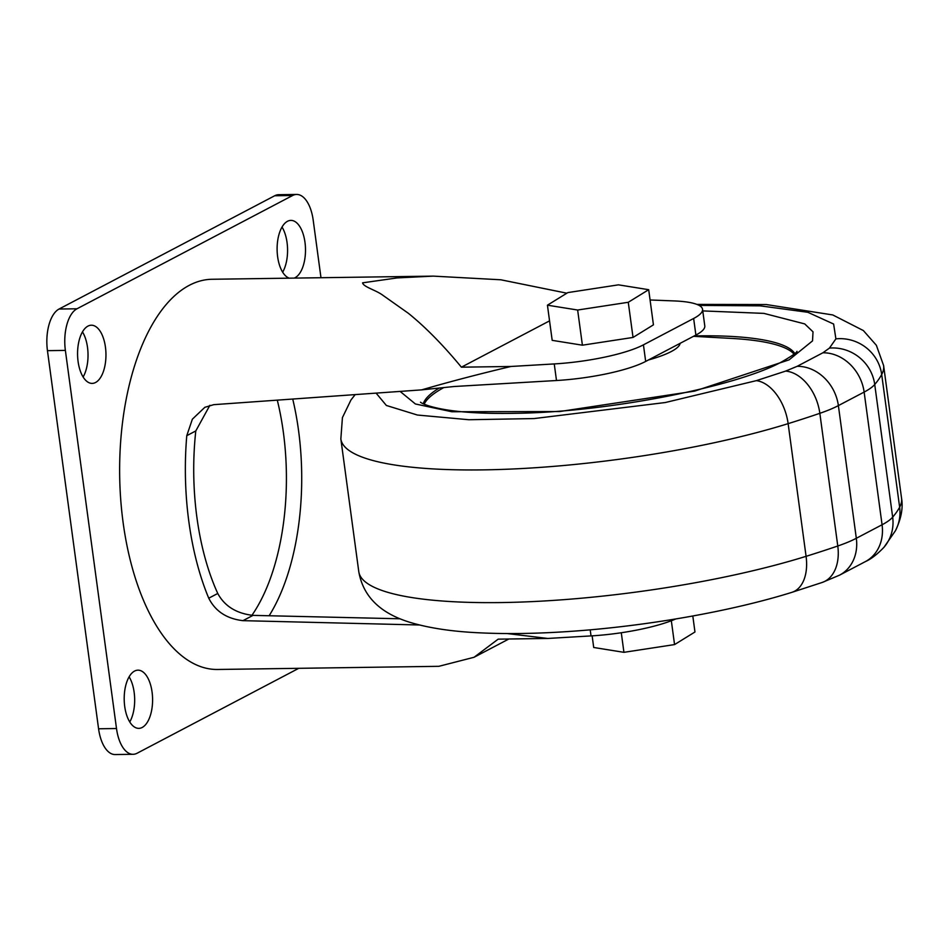 <?xml version="1.0" encoding="UTF-8"?>
<svg xmlns="http://www.w3.org/2000/svg" width="949" height="949" viewBox="0 0 949 949"><rect width="100%" height="100%" fill="white"/><g stroke="black" fill="none" stroke-linecap="round" stroke-linejoin="round"><path stroke-width="1.42" d="M251.9 615.332A171.152 83.5 89.2 0 0 277.298 400.158M95.564 382.494A29.099 14.199 -90.8 0 1 92.172 383.396A29.099 14.199 -90.8 0 1 77.723 358.022A29.099 14.199 -90.8 0 1 87.949 326.112A29.099 14.199 -90.8 0 1 91.341 325.21A29.099 14.199 -90.8 0 1 105.802 350.584A29.099 14.199 -90.8 0 1 95.564 382.494M142.208 727.456A29.099 14.199 -90.8 0 1 138.815 728.358A29.099 14.199 -90.8 0 1 124.355 702.984A29.099 14.199 -90.8 0 1 134.58 671.062A29.099 14.199 -90.8 0 1 137.985 670.172A29.099 14.199 -90.8 0 1 152.433 695.534A29.099 14.199 -90.8 0 1 142.208 727.456M289.255 278.176A29.099 14.199 -90.8 0 1 277.132 250.678A29.099 14.199 -90.8 0 1 287.488 221.295A29.099 14.199 -90.8 0 1 290.892 220.393A29.099 14.199 -90.8 0 1 305.341 245.767A29.099 14.199 -90.8 0 1 295.115 277.677A29.099 14.199 -90.8 0 1 294.166 278.104M419.446 624.988L242.956 620.658C226.764 618.772 215.364 611.286 208.744 598.202A195.114 95.197 -90.8 0 1 186.775 435.674L192.374 419.173L204.854 407.311L213.75 404.665L421.664 389.873C449.221 381.842 478.996 374.048 510.989 366.468L461.404 367.18C443.076 345.009 425.401 327.049 408.367 313.3L383.04 295.4C376.255 290.204 363.384 286.954 362.589 282.838L397.192 277.915L433.29 276.123L212.078 279.267A195.114 95.197 89.2 0 0 189.29 285.317A195.114 95.197 89.2 0 0 120.701 499.328A195.114 95.197 89.2 0 0 217.629 669.472L438.841 666.317L474.061 657.277L498.178 639.151L547.763 638.452L507.11 633.552M433.29 276.123L500.858 279.789L566.85 293.194M209.871 405.318L195.791 430.941A178.009 86.845 89.2 0 0 217.76 593.469C224.605 606.15 236.348 613.457 252.992 615.379L400.063 618.784M83.121 376.99A29.099 14.199 89.2 0 0 82.468 331.877M129.752 721.952A29.099 14.199 89.2 0 0 129.111 676.827M282.66 272.173A29.099 14.199 89.2 0 0 282.019 227.048M298.745 668.321L137.083 753.245A34.235 16.702 -90.8 0 1 133.085 754.301L115.149 754.55A34.235 16.702 -90.8 0 1 98.577 728.785L47.45 350.656A34.235 16.702 -90.8 0 1 59.063 309.03L274.7 195.755A34.235 16.702 -90.8 0 1 278.698 194.699L296.622 194.45A34.235 16.702 -90.8 0 1 313.206 220.215L320.976 277.725M133.085 754.301A34.235 16.702 -90.8 0 1 116.502 728.524L65.374 350.406A34.235 16.702 -90.8 0 1 76.988 308.781L292.624 195.506A34.235 16.702 -90.8 0 1 296.622 194.45M702.545 309.315L704.787 325.898A75.315 15.789 172.3 0 1 695.89 335.056L645.676 361.427L643.434 344.843L693.648 318.473A75.315 15.789 172.3 0 0 702.545 309.315A75.315 15.789 172.3 0 0 674.193 300.928L650.077 299.979M577.644 310.026L547.431 305.187L552.188 340.347L582.401 345.187L633.03 337.441L653.434 324.843L648.689 289.694L628.274 302.28L577.644 310.026L582.401 345.187M461.404 367.18L549.554 320.869M643.434 344.843A75.315 15.789 172.3 0 1 554.252 363.93L510.989 366.468M421.664 389.873L454.037 386.516L556.494 380.513L554.252 363.93M547.763 638.452L591.025 635.913L590.207 629.816M675.724 618.973A75.315 15.789 172.3 0 1 591.025 635.913M645.676 361.427A75.315 15.789 172.3 0 1 556.494 380.513M633.03 337.441L628.274 302.28M547.431 305.187L567.834 292.589L618.463 284.842L648.689 289.694M621.287 632.746L623.932 652.331L593.706 647.479L592.14 635.854M671.334 620.741L674.561 644.585L694.965 631.987L692.806 615.996M674.561 644.585L623.932 652.331M791.881 592.342A41.08 25.148 -107.3 0 0 806.081 556.328A541.915 113.643 -7.7 0 0 837.777 545.995A107.806 22.61 -7.7 0 0 856.318 538.285L882.072 524.761A41.08 34.805 -117.7 0 1 865.322 561.63L839.568 575.153L822.297 582.425L791.881 592.342C731.133 611.334 646.613 626.162 570.978 631.346C537.656 633.659 507.347 634.157 480.016 632.841C452.448 631.619 429.078 628.119 409.921 622.33C389.731 616.079 364.297 603.291 358.781 571.618A273.858 57.426 -7.7 0 0 501.428 602.556A273.858 57.426 -7.7 0 0 806.081 556.328L788.133 423.645A41.08 25.148 -107.3 0 0 756.365 380.644L785.665 371.083L797.148 366.314L822.89 352.791L829.45 348.093L835.891 338.864L833.625 324.036L807.836 312.292L760.244 305.851L699.081 305.4M702.758 310.916L763.898 313.384L804.716 323.906L813.02 331.842L812.522 340.893L789.105 359.849L694.549 391.13L559.613 411.546L451.783 411.736L415.401 403.977L400.11 391.415M794.052 354.167A188.27 39.478 -7.7 0 0 731.964 338.449L693.494 336.314M443.788 387.583A188.27 39.478 -7.7 0 0 424.167 404.179M680.125 343.336A75.315 15.789 172.3 0 1 648.44 359.979M269.136 615.759A178.009 86.845 89.2 0 0 292.731 399.066M274.7 195.755L292.624 195.506M59.063 309.03L76.988 308.781M47.45 350.656L65.374 350.406M98.577 728.785L116.502 728.524M195.791 430.941L186.775 435.674M217.76 593.469L208.744 598.202M252.992 615.379L242.956 620.658M693.648 318.473L695.89 335.056M835.891 338.864A41.08 39.716 28.2 0 1 881.692 374.499L899.64 507.181A273.858 57.426 -7.7 0 0 901.55 498.225C903.234 507.976 901.194 518.806 895.429 530.74A41.08 39.716 28.2 0 0 899.64 507.181A541.915 113.643 -7.7 0 1 892.665 517.158A107.806 22.61 172.3 0 1 882.072 524.761L864.136 392.079A107.806 22.61 -7.7 0 0 874.729 384.487L892.665 517.158A41.08 39.099 -139.4 0 1 883.982 547.276L895.429 530.74M696.874 304.392L766.341 304.546L832.783 314.949L863.365 330.56L876.366 345.294L883.614 365.555A273.858 57.426 172.3 0 1 881.692 374.499A541.915 113.643 172.3 0 1 874.729 384.487A41.08 39.099 40.6 0 0 829.45 348.093M423.29 403.776A188.27 39.478 172.3 0 1 439.221 388.046M822.297 582.425A41.08 27.58 -108.9 0 0 837.777 545.995L819.841 413.313A541.915 113.643 172.3 0 1 788.133 423.645A273.858 57.426 172.3 0 1 483.492 469.874A273.858 57.426 172.3 0 1 340.845 438.936L358.781 571.618M694.241 335.922A188.27 39.478 172.3 0 1 698.049 335.851A188.27 39.478 172.3 0 1 794.788 353.55M756.365 380.644L665.285 402.53L534.05 418.568L468.853 419.731L417.406 415.033L386.362 405.46L376.112 393.123M839.568 575.153A41.08 34.805 -117.7 0 0 856.318 538.285L838.382 405.603A107.806 22.61 172.3 0 1 819.841 413.313A41.08 27.58 -108.9 0 0 785.665 371.083M822.89 352.791A41.08 34.805 62.3 0 1 864.136 392.079L838.382 405.603A41.08 34.805 -117.7 0 0 797.148 366.314M474.061 657.277L508.83 639.009M796.994 351.332L796.994 351.332C796.982 352.435 792.059 355.851 782.249 361.569C738.452 386.077 609.377 412.032 516.968 413.266C489.565 413.847 466.872 412.839 448.901 410.217C425.318 406.658 419.814 401.89 420.573 402.222L420.573 402.222M901.55 498.225L883.614 365.555M355.151 394.63L350.952 399.992L342.423 417.607L340.845 438.936M865.322 561.63C870.957 559.163 877.184 554.37 883.982 547.276"/></g></svg>
